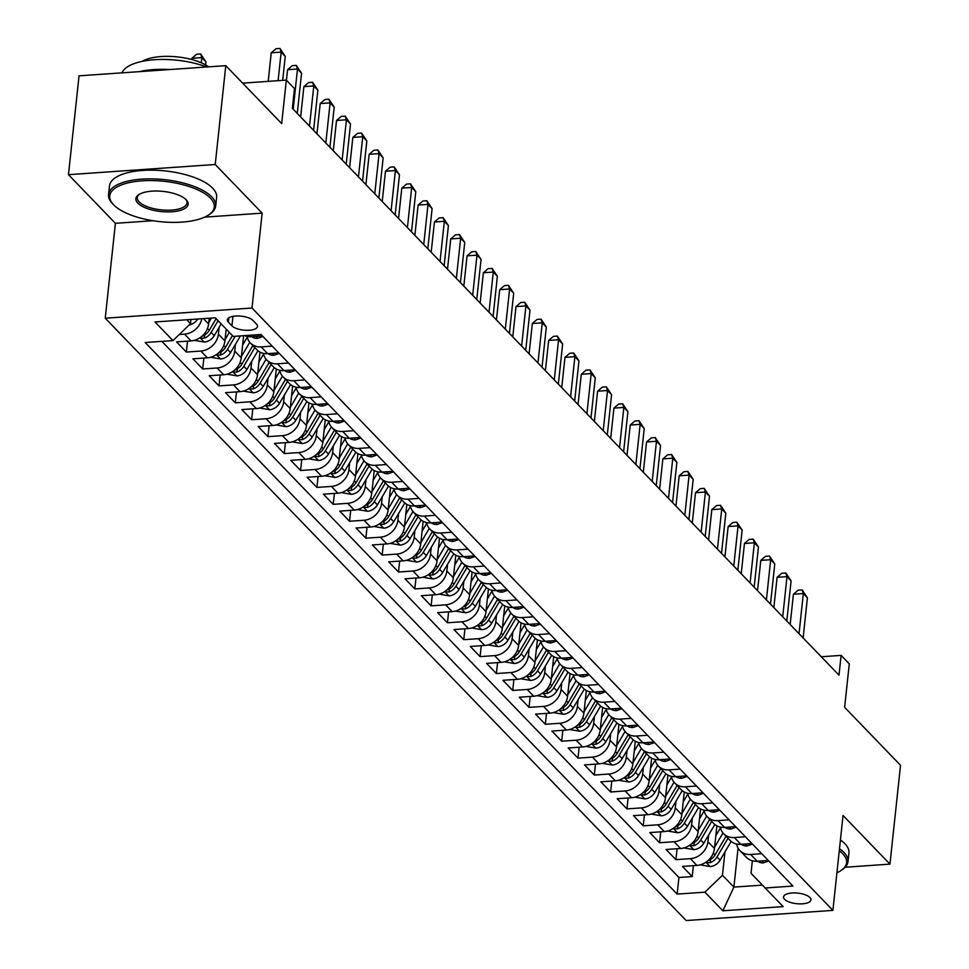 <?xml version="1.0" encoding="UTF-8"?>
<svg xmlns="http://www.w3.org/2000/svg" width="969" height="969" viewBox="0 0 969 969"><rect width="100%" height="100%" fill="white"/><g stroke="black" fill="none" stroke-linecap="round" stroke-linejoin="round"><path stroke-width="1.45" d="M809.939 897.524A13.784 5.317 -173.9 0 0 794.859 892.933A13.784 5.317 -173.9 0 0 783.533 896.943A13.784 5.317 -173.9 0 0 784.551 899.293A13.784 5.317 -173.9 0 0 799.631 903.883A13.784 5.317 -173.9 0 0 810.956 899.874A13.784 5.317 -173.9 0 0 809.939 897.524M105.246 318.207L686.161 920.55L832.904 910.375L252.001 308.033L105.246 318.207L115.396 223.318L152.993 220.714M204.677 217.129L262.139 213.144L215.227 164.5L68.472 174.674L115.396 223.318M68.472 174.674L79.046 75.824L225.789 65.662L281.676 123.608L286.327 80.112L242.65 83.14M845.21 867.231L889.954 864.13L900.528 765.292L844.629 707.334L849.28 663.85L841.128 655.383L821.276 656.764M215.227 164.5L225.789 65.662M209.219 318.22L208.601 323.985A17.236 14.45 136 0 1 191.05 340.906L176.576 341.912L186.363 352.062L187.526 341.149M226.189 329.097L224.917 340.906A17.236 14.45 -44 0 1 207.366 357.827L192.892 358.833L202.678 368.983L203.853 358.07M243.607 335.698L241.245 357.827A17.236 14.45 -44 0 1 223.682 374.749L209.207 375.742L218.994 385.904L220.169 374.991M259.983 352.098L257.56 374.749A17.236 14.45 -44 0 1 239.997 391.67L225.523 392.663L235.322 402.813L236.484 391.912M276.298 369.019L273.876 391.67A17.236 14.45 -44 0 1 256.325 408.579L241.838 409.584L251.637 419.734L252.8 408.833M292.614 385.928L290.191 408.591A17.236 14.45 -44 0 1 272.64 425.5L258.166 426.505L267.953 436.656L269.116 425.742M308.929 402.85L306.507 425.512A17.236 14.45 -44 0 1 288.956 442.421L274.481 443.427L284.268 453.577L285.431 442.663M325.245 419.771L322.822 442.433A17.236 14.45 -44 0 1 305.271 459.342L290.797 460.348L300.584 470.498L301.759 459.585M341.56 436.692L339.15 459.342A17.236 14.45 -44 0 1 321.587 476.263L307.112 477.269L316.899 487.419L318.074 476.506M357.888 453.613L355.466 476.263A17.236 14.45 -44 0 1 337.902 493.185L323.428 494.19L333.227 504.34L334.39 493.427M374.204 470.534L371.781 493.185A17.236 14.45 -44 0 1 354.23 510.106L339.756 511.111L349.543 521.261L350.705 510.348M390.519 487.455L388.097 510.106A17.236 14.45 -44 0 1 370.546 527.027L356.071 528.02L365.858 538.183L367.021 527.269M406.835 504.377L404.412 527.027A17.236 14.45 -44 0 1 386.861 543.936L372.387 544.941L382.174 555.092L383.336 544.19M423.15 521.286L420.728 543.948A17.236 14.45 -44 0 1 403.177 560.857L388.702 561.863L398.489 572.013L399.664 561.099M439.478 538.207L437.055 560.869A17.236 14.45 -44 0 1 419.492 577.778L405.018 578.784L414.817 588.934L415.98 578.021M455.793 555.128L453.371 577.79A17.236 14.45 -44 0 1 435.82 594.7L421.333 595.705L431.132 605.855L432.295 594.942M472.109 572.049L469.686 594.7A17.236 14.45 -44 0 1 452.135 611.621L437.661 612.626L447.448 622.776L448.611 611.863M488.424 588.97L486.002 611.621A17.236 14.45 -44 0 1 468.451 628.542L453.976 629.547L463.763 639.697L464.926 628.784M504.74 605.891L502.317 628.542A17.236 14.45 -44 0 1 484.766 645.463L470.292 646.468L480.079 656.619L481.254 645.705M521.056 622.813L518.645 645.463A17.236 14.45 -44 0 1 501.082 662.384L486.608 663.377L496.394 673.54L497.569 662.626M537.383 639.734L534.961 662.384A17.236 14.45 -44 0 1 517.398 679.293L502.923 680.299L512.722 690.449L513.885 679.548M553.699 656.655L551.276 679.305A17.236 14.45 -44 0 1 533.725 696.214L519.239 697.22L529.038 707.37L530.2 696.469M570.014 673.564L567.592 696.226A17.236 14.45 -44 0 1 550.041 713.136L535.566 714.141L545.353 724.291L546.516 713.378M586.33 690.485L583.907 713.148A17.236 14.45 -44 0 1 566.356 730.057L551.882 731.062L561.669 741.212L562.832 730.299M602.645 707.406L600.223 730.069A17.236 14.45 -44 0 1 582.672 746.978L568.197 747.983L577.984 758.133L579.159 747.22M618.973 724.327L616.55 746.978A17.236 14.45 -44 0 1 598.987 763.899L584.513 764.904L594.312 775.055L595.475 764.141M635.289 741.249L632.866 763.899A17.236 14.45 -44 0 1 615.315 780.82L600.828 781.826L610.627 791.976L611.79 781.062M651.604 758.17L649.182 780.82A17.236 14.45 -44 0 1 631.631 797.741L617.156 798.747L626.943 808.897L628.106 797.984M667.92 775.091L665.497 797.741A17.236 14.45 -44 0 1 647.946 814.663L633.472 815.656L643.259 825.818L644.421 814.905M684.235 792.012L681.813 814.663A17.236 14.45 -44 0 1 664.262 831.572L649.787 832.577L659.574 842.727L660.737 831.826M700.551 808.921L698.14 831.584A17.236 14.45 -44 0 1 680.577 848.493L666.103 849.498L675.89 859.648L677.065 848.735M286.327 80.112L294.479 88.579L292.372 108.346L839.009 675.151L841.128 655.383M228.357 322.132L231.942 325.85A13.36 5.148 -173.9 0 0 246.55 330.308A13.36 5.148 -173.9 0 0 257.524 326.42A13.36 5.148 -173.9 0 0 256.531 324.143L252.945 320.424A13.36 5.148 -173.9 0 0 238.338 315.967A13.36 5.148 -173.9 0 0 227.364 319.855A13.36 5.148 -173.9 0 0 228.357 322.132L228.805 317.844M752.356 860.799L751.023 873.275L765.195 887.992L792.957 886.066L261 334.487L233.238 336.413L215.288 317.796L155.004 321.974L172.954 340.591L145.193 342.517L677.149 894.096L704.911 892.17L722.462 875.261L733.896 887.107L762.433 885.121M765.195 887.992L783.146 906.609L722.862 910.787L704.911 892.17M708.642 834.999L707.927 841.734A17.236 14.45 136 0 1 690.376 858.643L675.89 859.648M716.878 825.842L714.456 848.505L707.927 841.734M692.326 818.078L691.612 824.813A17.236 14.45 136 0 1 674.049 841.734L659.574 842.727M676.011 801.157L675.284 807.892A17.236 14.45 136 0 1 657.733 824.813L643.259 825.818M659.695 784.236L658.968 790.97A17.236 14.45 136 0 1 641.417 807.892L626.943 808.897M643.38 767.315L642.653 774.049A17.236 14.45 136 0 1 625.102 790.97L610.627 791.976M627.052 750.394L626.337 757.14A17.236 14.45 136 0 1 608.786 774.049L594.312 775.055M610.736 733.472L610.022 740.219A17.236 14.45 136 0 1 592.459 757.128L577.984 758.133M594.421 716.563L593.706 723.298A17.236 14.45 136 0 1 576.143 740.207L561.669 741.212M578.105 699.642L577.379 706.377A17.236 14.45 136 0 1 559.828 723.286L545.353 724.291M561.79 682.721L561.063 689.456A17.236 14.45 136 0 1 543.512 706.377L529.038 707.37M545.462 665.8L544.748 672.534A17.236 14.45 136 0 1 527.197 689.456L512.722 690.449M529.147 648.879L528.432 655.613A17.236 14.45 136 0 1 510.881 672.534L496.394 673.54M512.831 631.958L512.116 638.692A17.236 14.45 136 0 1 494.553 655.613L480.079 656.619M496.516 615.036L495.801 621.783A17.236 14.45 136 0 1 478.238 638.692L463.763 639.697M480.2 598.115L479.473 604.862A17.236 14.45 136 0 1 461.922 621.771L447.448 622.776M463.885 581.206L463.158 587.941A17.236 14.45 136 0 1 445.607 604.85L431.132 605.855M447.557 564.285L446.842 571.02A17.236 14.45 136 0 1 429.291 587.929L414.817 588.934M431.241 547.364L430.527 554.098A17.236 14.45 136 0 1 412.976 571.007L398.489 572.013M414.926 530.443L414.211 537.177A17.236 14.45 136 0 1 396.648 554.098L382.174 555.092M398.61 513.522L397.884 520.256A17.236 14.45 136 0 1 380.332 537.177L365.858 538.183M382.295 496.6L381.568 503.335A17.236 14.45 136 0 1 364.017 520.256L349.543 521.261M365.979 479.679L365.252 486.414A17.236 14.45 136 0 1 347.701 503.335L333.227 504.34M349.652 462.758L348.937 469.505A17.236 14.45 136 0 1 331.386 486.414L316.899 487.419M333.336 445.837L332.621 452.584A17.236 14.45 136 0 1 315.058 469.493L300.584 470.498M317.02 428.928L316.306 435.662A17.236 14.45 136 0 1 298.743 452.571L284.268 453.577M300.705 412.007L299.978 418.741A17.236 14.45 136 0 1 282.427 435.65L267.953 436.656M284.389 395.086L283.663 401.82A17.236 14.45 136 0 1 266.112 418.741L251.637 419.734M268.062 378.164L267.347 384.899A17.236 14.45 136 0 1 249.796 401.82L235.322 402.813M251.746 361.243L251.032 367.978A17.236 14.45 136 0 1 233.481 384.899L218.994 385.904M235.431 344.322L234.716 351.057A17.236 14.45 136 0 1 217.153 367.978L202.678 368.983M219.115 327.401L218.388 334.148A17.236 14.45 136 0 1 200.837 351.057L186.363 352.062M201.843 318.728A17.236 14.45 136 0 1 184.522 334.135L179.277 334.499M161.871 341.354L678.93 877.49L692.217 876.57L693.38 865.656M714.456 848.505A17.236 14.45 -44 0 1 696.893 865.414L682.418 866.419L692.217 876.57M262.417 335.952L251.334 336.727A17.236 14.45 136 0 1 244.588 335.625M272.216 346.115L261.121 346.878A17.236 14.45 136 0 1 250.402 343.026A17.236 14.45 136 0 1 247.095 336.437M250.402 343.026L256.93 349.797A17.236 14.45 -44 0 0 267.65 353.649L278.733 352.873M288.532 363.024L277.437 363.799A17.236 14.45 136 0 1 266.729 359.947A17.236 14.45 136 0 1 263.411 353.346M266.729 359.947L273.246 366.718A17.236 14.45 -44 0 0 283.965 370.57L295.06 369.795M304.847 379.945L293.764 380.72A17.236 14.45 136 0 1 283.045 376.868A17.236 14.45 136 0 1 279.726 370.267M283.045 376.868L289.574 383.639A17.236 14.45 -44 0 0 300.281 387.491L311.376 386.716M321.163 396.866L310.08 397.641A17.236 14.45 136 0 1 299.36 393.789A17.236 14.45 136 0 1 296.042 387.188M299.36 393.789L305.889 400.56A17.236 14.45 -44 0 0 316.609 404.4L327.692 403.637M337.478 413.787L326.396 414.562A17.236 14.45 136 0 1 315.676 410.711A17.236 14.45 136 0 1 312.357 404.109M315.676 410.711L322.205 417.482A17.236 14.45 -44 0 0 332.924 421.321L344.007 420.558M353.794 430.708L342.711 431.471A17.236 14.45 136 0 1 331.992 427.632A17.236 14.45 136 0 1 328.673 421.031M331.992 427.632L338.52 434.391A17.236 14.45 -44 0 0 349.24 438.242L360.323 437.479M370.122 447.63L359.027 448.393A17.236 14.45 136 0 1 348.307 444.553A17.236 14.45 136 0 1 345 437.952M348.307 444.553L354.836 451.312A17.236 14.45 -44 0 0 365.555 455.164L376.65 454.4M386.437 464.551L375.342 465.314A17.236 14.45 136 0 1 364.635 461.462A17.236 14.45 136 0 1 361.316 454.873M364.635 461.462L371.163 468.233A17.236 14.45 -44 0 0 381.871 472.085L392.966 471.322M402.753 481.472L391.67 482.235A17.236 14.45 136 0 1 380.95 478.383A17.236 14.45 136 0 1 377.631 471.794M380.95 478.383L387.479 485.154A17.236 14.45 -44 0 0 398.198 489.006L409.281 488.231M419.068 498.393L407.985 499.156A17.236 14.45 136 0 1 397.266 495.304A17.236 14.45 136 0 1 393.947 488.703M397.266 495.304L403.794 502.075A17.236 14.45 -44 0 0 414.514 505.927L425.597 505.152M435.384 515.302L424.301 516.077A17.236 14.45 136 0 1 413.581 512.226A17.236 14.45 136 0 1 410.262 505.624M413.581 512.226L420.11 518.996A17.236 14.45 -44 0 0 430.83 522.848L441.912 522.073M451.711 532.223L440.616 532.998A17.236 14.45 136 0 1 429.897 529.147A17.236 14.45 136 0 1 426.59 522.545M429.897 529.147L436.425 535.918A17.236 14.45 -44 0 0 447.145 539.757L458.228 538.994M468.027 549.144L456.932 549.92A17.236 14.45 136 0 1 446.224 546.068A17.236 14.45 136 0 1 442.906 539.467M446.224 546.068L452.741 552.839A17.236 14.45 -44 0 0 463.461 556.678L474.556 555.915M484.343 566.066L473.26 566.829A17.236 14.45 136 0 1 462.54 562.989A17.236 14.45 136 0 1 459.221 556.388M462.54 562.989L469.069 569.748A17.236 14.45 -44 0 0 479.776 573.6L490.871 572.836M500.658 582.987L489.575 583.75A17.236 14.45 136 0 1 478.856 579.91A17.236 14.45 136 0 1 475.537 573.309M478.856 579.91L485.384 586.669A17.236 14.45 -44 0 0 496.104 590.521L507.187 589.758M516.974 599.908L505.891 600.671A17.236 14.45 136 0 1 495.171 596.819A17.236 14.45 136 0 1 491.852 590.23M495.171 596.819L501.7 603.59A17.236 14.45 -44 0 0 512.419 607.442L523.502 606.679M533.289 616.829L522.206 617.592A17.236 14.45 136 0 1 511.487 613.74A17.236 14.45 136 0 1 508.168 607.151M511.487 613.74L518.015 620.511A17.236 14.45 -44 0 0 528.735 624.363L539.818 623.588M549.617 633.75L538.522 634.513A17.236 14.45 136 0 1 527.802 630.662A17.236 14.45 136 0 1 524.495 624.06M527.802 630.662L534.331 637.432A17.236 14.45 -44 0 0 545.05 641.284L556.133 640.509M565.932 650.659L554.837 651.434A17.236 14.45 136 0 1 544.13 647.583A17.236 14.45 136 0 1 540.811 640.981M544.13 647.583L550.646 654.354A17.236 14.45 -44 0 0 561.366 658.205L572.461 657.43M582.248 667.58L571.165 668.356A17.236 14.45 136 0 1 560.445 664.504A17.236 14.45 136 0 1 557.127 657.903M560.445 664.504L566.974 671.275A17.236 14.45 -44 0 0 577.681 675.127L588.777 674.351M598.563 684.502L587.48 685.277A17.236 14.45 136 0 1 576.761 681.425A17.236 14.45 136 0 1 573.442 674.824M576.761 681.425L583.29 688.196A17.236 14.45 -44 0 0 594.009 692.036L605.092 691.272M614.879 701.423L603.796 702.198A17.236 14.45 136 0 1 593.076 698.346A17.236 14.45 136 0 1 589.758 691.745M593.076 698.346L599.605 705.117A17.236 14.45 -44 0 0 610.325 708.957L621.408 708.194M631.207 718.344L620.112 719.107A17.236 14.45 136 0 1 609.392 715.267A17.236 14.45 136 0 1 606.073 708.666M609.392 715.267L615.921 722.026A17.236 14.45 -44 0 0 626.64 725.878L637.723 725.115M647.522 735.265L636.427 736.028A17.236 14.45 136 0 1 625.708 732.189A17.236 14.45 136 0 1 622.401 725.587M625.708 732.189L632.236 738.947A17.236 14.45 -44 0 0 642.956 742.799L654.051 742.036M663.838 752.186L652.743 752.949A17.236 14.45 136 0 1 642.035 749.098A17.236 14.45 136 0 1 638.716 742.508M642.035 749.098L648.564 755.868A17.236 14.45 -44 0 0 659.271 759.72L670.366 758.945M680.153 769.107L669.07 769.87A17.236 14.45 136 0 1 658.351 766.019A17.236 14.45 136 0 1 655.032 759.43M658.351 766.019L664.879 772.79A17.236 14.45 -44 0 0 675.599 776.641L686.682 775.866M696.469 786.016L685.386 786.792A17.236 14.45 136 0 1 674.666 782.94A17.236 14.45 136 0 1 671.347 776.339M674.666 782.94L681.195 789.711A17.236 14.45 -44 0 0 691.914 793.563L702.997 792.787M712.784 802.938L701.701 803.713A17.236 14.45 136 0 1 690.982 799.861A17.236 14.45 136 0 1 687.663 793.26M690.982 799.861L697.51 806.632A17.236 14.45 -44 0 0 708.23 810.484L719.313 809.709M729.112 819.859L718.017 820.634A17.236 14.45 136 0 1 707.297 816.782A17.236 14.45 136 0 1 703.991 810.181M707.297 816.782L713.826 823.553A17.236 14.45 -44 0 0 724.546 827.393L735.628 826.63M745.427 836.78L734.332 837.555A17.236 14.45 136 0 1 723.625 833.703A17.236 14.45 136 0 1 720.306 827.102M723.625 833.703L730.141 840.474A17.236 14.45 -44 0 0 740.861 844.314L751.956 843.551M761.743 853.701L750.66 854.464A17.236 14.45 136 0 1 739.941 850.625A17.236 14.45 136 0 1 736.622 844.023M739.941 850.625L746.469 857.383A17.236 14.45 -44 0 0 757.177 861.235L768.272 860.472M186.751 319.782L190.505 323.67L172.954 340.591M190.954 319.491L190.505 323.67M262.139 213.144L252.001 308.033M889.954 864.13L843.042 815.486L832.904 910.375M738.063 848.081L733.896 887.107L722.862 910.787M724.957 851.921L722.462 875.261M678.93 877.49L677.149 894.096M278.115 80.681L281.167 52.12L285.249 56.347L282.682 80.366M268.195 81.372L271.247 52.798L281.167 52.12L279.968 48.45L285.249 56.347M271.247 52.798L275.995 48.729L279.968 48.45M189.137 324.99A11.422 9.569 -44 0 0 197.749 319.019M205.598 64.899L205.925 61.846L201.843 57.607L191.923 58.297L191.789 59.545M191.923 58.297L196.671 54.228L200.644 53.949L201.843 57.607L201.286 62.791M200.644 53.949L205.925 61.846M210.394 198.112A52.58 20.264 -173.9 0 0 142.116 180.828A52.58 20.264 -173.9 0 0 113.615 204.81A52.58 20.264 -173.9 0 0 113.615 204.822A52.58 20.264 -173.9 0 0 159.861 221.622A52.58 20.264 -173.9 0 0 208.601 214.961A52.58 20.264 -173.9 0 0 210.394 198.112M112.561 203.72A53.864 20.761 6.1 0 1 112.549 203.708A53.864 20.761 6.1 0 1 108.576 194.551A53.864 20.761 6.1 0 1 152.823 178.89A53.864 20.761 6.1 0 1 211.714 196.84A53.864 20.761 6.1 0 1 215.699 206.009A53.864 20.761 6.1 0 1 209.873 214.113L208.601 214.961M186.205 199.796L186.205 199.796A26.284 10.138 6.1 0 1 171.949 211.787A26.284 10.138 6.1 0 1 137.816 203.139A26.284 10.138 6.1 0 1 138.712 194.721A26.284 10.138 6.1 0 1 163.083 191.39A26.284 10.138 6.1 0 1 186.205 199.796M139.391 194.297A25 9.629 -173.9 0 0 137.283 197.628A25 9.629 -173.9 0 0 139.124 201.879A25 9.629 -173.9 0 0 166.45 210.212A25 9.629 -173.9 0 0 186.981 202.933A25 9.629 -173.9 0 0 185.636 199.239M121.924 72.857A53.864 20.761 6.1 0 1 206.724 66.982M139.379 71.645A53.864 20.761 6.1 0 1 169.418 69.562M142.213 61.362A38.784 14.947 6.1 0 1 208.662 66.837M108.576 194.551L109.497 185.854A53.864 20.761 6.1 0 1 153.756 170.193A53.864 20.761 6.1 0 1 212.635 188.143A53.864 20.761 6.1 0 1 216.62 197.301L215.699 206.009M836.925 872.803A52.58 20.264 -173.9 0 0 840.91 870.598A52.58 20.264 -173.9 0 0 842.703 853.75A52.58 20.264 -173.9 0 0 839.275 850.77M839.493 848.699A53.864 20.761 6.1 0 1 844.023 852.478A53.864 20.761 6.1 0 1 848.008 861.647A53.864 20.761 6.1 0 1 842.182 869.75L840.91 870.598M840.426 840.002A53.864 20.761 6.1 0 1 844.944 843.781A53.864 20.761 6.1 0 1 848.941 852.95L848.008 861.647M262.914 336.473L257.584 338.375A11.422 9.569 136 0 1 251.698 336.703M293.195 109.194L297.483 69.029L301.565 73.269L297.265 113.421M286.449 80.245L287.563 69.72L297.483 69.029L296.284 65.371L301.565 73.269M287.563 69.72L292.311 65.65L296.284 65.371M279.242 353.394L273.9 355.284A11.422 9.569 136 0 1 268.013 353.624M309.511 126.115L313.799 85.95L317.88 90.19L313.593 130.343M300.644 116.934L303.891 86.641L313.799 85.95L312.599 82.292L317.88 90.19M303.891 86.641L308.627 82.559L312.599 82.292M295.557 370.315L290.215 372.205A11.422 9.569 136 0 1 284.341 370.546M325.826 143.037L330.114 102.871L334.196 107.099L329.908 147.264M316.96 133.843L320.206 103.562L330.114 102.871L328.915 99.213L334.196 107.099M320.206 103.562L324.954 99.48L328.915 99.213M311.873 387.237L306.531 389.126A11.422 9.569 136 0 1 300.656 387.455M342.142 159.958L346.43 119.793L350.512 124.02L346.224 164.185M333.288 150.764L336.522 120.483L346.43 119.793L345.23 116.135L350.512 124.02M336.522 120.483L341.27 116.401L345.23 116.135M194.333 340.349L204.435 342.057A11.422 9.569 -44 0 0 214.246 335.649L221.174 323.9M208.747 322.689L211.472 318.062M200.801 337.164L201.6 338.157L204.362 338.145A11.422 9.569 -44 0 0 211.145 332.428L218.073 320.691M216.123 318.656L209.183 330.405A11.422 9.569 136 0 1 202.412 336.11L201.794 336.376M210.648 357.27L220.75 358.978A11.422 9.569 -44 0 0 230.561 352.571L240.397 335.916M225.062 339.61L229.338 332.367M217.117 354.085L217.928 355.078L220.678 355.066A11.422 9.569 -44 0 0 227.461 349.349L235.188 336.279M232.439 335.577L225.511 347.326A11.422 9.569 136 0 1 218.728 353.031L218.11 353.297M226.964 374.191L237.078 375.887A11.422 9.569 -44 0 0 246.877 369.492L257.948 350.742M241.378 356.531L249.772 342.311M242.601 345.085L247.252 337.212M233.444 370.994L234.244 371.987L237.005 371.987A11.422 9.569 -44 0 0 243.788 366.27L254.811 347.592M252.848 345.57L241.826 364.235A11.422 9.569 136 0 1 235.043 369.952L234.425 370.219M243.28 391.101L253.393 392.808A11.422 9.569 -44 0 0 263.205 386.401L274.275 367.663M257.693 373.453L266.087 359.233M258.917 362.006L263.568 354.133M249.76 387.915L250.559 388.908L253.321 388.908A11.422 9.569 -44 0 0 260.104 383.191L271.126 364.514M269.164 362.479L258.142 381.156A11.422 9.569 136 0 1 251.359 386.873L250.741 387.14M328.188 404.158L322.859 406.047A11.422 9.569 136 0 1 316.972 404.376M358.457 176.879L362.757 136.714L366.827 140.941L362.539 181.106M349.603 167.685L352.837 137.404L362.757 136.714L361.546 133.044L366.827 140.941M352.837 137.404L357.585 133.322L361.546 133.044M259.595 408.022L269.709 409.73A11.422 9.569 -44 0 0 279.52 403.322L290.591 384.584M274.009 390.374L282.403 376.154M275.232 378.927L279.884 371.042M266.075 404.836L266.875 405.829L269.636 405.829A11.422 9.569 -44 0 0 276.419 400.112L287.442 381.435M285.492 379.4L274.457 398.077A11.422 9.569 136 0 1 267.674 403.794L267.056 404.049M344.504 421.067L339.174 422.968A11.422 9.569 136 0 1 333.288 421.297M374.773 193.8L379.073 153.635L383.155 157.862L378.855 198.027M365.919 184.607L369.153 154.325L379.073 153.635L377.874 149.965L383.155 157.862M369.153 154.325L373.901 150.243L377.874 149.965M275.911 424.943L286.025 426.651A11.422 9.569 -44 0 0 295.836 420.243L306.907 401.493M290.337 407.295L298.731 393.075M291.548 395.849L296.211 387.963M282.391 421.757L283.19 422.75L285.952 422.75A11.422 9.569 -44 0 0 292.735 417.033L303.757 398.356M301.807 396.321L290.773 414.998A11.422 9.569 136 0 1 283.99 420.716L283.372 420.97M360.819 437.988L355.49 439.89A11.422 9.569 136 0 1 349.603 438.218M391.101 210.709L395.388 170.556L399.47 174.783L395.17 214.948M382.234 201.528L385.468 171.234L395.388 170.556L394.189 166.886L399.47 174.783M385.468 171.234L390.216 167.165L394.189 166.886M292.238 441.864L302.34 443.572A11.422 9.569 -44 0 0 312.151 437.164L323.222 418.414M306.652 424.216L315.046 409.996M307.876 412.77L312.527 404.885M298.706 438.678L299.518 439.672L302.267 439.66A11.422 9.569 -44 0 0 309.05 433.955L320.085 415.277M318.123 413.242L307.1 431.92A11.422 9.569 136 0 1 300.317 437.637L299.7 437.891M377.147 454.909L371.805 456.811A11.422 9.569 136 0 1 365.931 455.139M407.416 227.63L411.704 187.477L415.786 191.705L411.498 231.87M398.55 218.449L401.796 188.156L411.704 187.477L410.505 183.807L415.786 191.705M401.796 188.156L406.544 184.086L410.505 183.807M308.554 458.785L318.668 460.493A11.422 9.569 -44 0 0 328.467 454.086L339.538 435.335M322.968 441.125L331.362 426.917M324.191 429.691L328.842 421.806M315.022 455.6L315.833 456.593L318.583 456.581A11.422 9.569 -44 0 0 325.366 450.876L336.4 432.198M334.438 430.163L323.416 448.841A11.422 9.569 136 0 1 316.633 454.558L316.015 454.812M393.462 471.83L388.121 473.732A11.422 9.569 136 0 1 382.246 472.06M423.732 244.551L428.019 204.386L432.101 208.626L427.813 248.779M414.877 235.37L418.111 205.077L428.019 204.386L426.82 200.728L432.101 208.626M418.111 205.077L422.859 201.007L426.82 200.728M324.869 475.706L334.983 477.414A11.422 9.569 -44 0 0 344.794 471.007L355.853 452.257M339.283 458.046L347.677 443.838M340.507 446.612L345.158 438.727M331.35 472.521L332.149 473.514L334.911 473.502A11.422 9.569 -44 0 0 341.694 467.785L352.716 449.119M350.754 447.084L339.731 465.762A11.422 9.569 136 0 1 332.948 471.479L332.331 471.733M409.778 488.751L404.448 490.653A11.422 9.569 136 0 1 398.562 488.982M440.047 261.473L444.347 221.307L448.417 225.547L444.129 265.7M431.193 252.291L434.427 221.998L444.347 221.307L443.136 217.65L448.417 225.547M434.427 221.998L439.175 217.928L443.136 217.65M341.185 492.627L351.299 494.335A11.422 9.569 -44 0 0 361.11 487.928L372.181 469.178M355.599 474.967L363.993 460.759M356.822 463.521L361.473 455.648M347.665 489.442L348.465 490.435L351.226 490.423A11.422 9.569 -44 0 0 358.009 484.706L369.032 466.028M367.081 464.006L356.047 482.683A11.422 9.569 136 0 1 349.264 488.388L348.646 488.655M426.094 505.673L420.764 507.562A11.422 9.569 136 0 1 414.877 505.903M456.363 278.394L460.663 238.229L464.745 242.456L460.445 282.621M447.508 269.2L450.742 238.919L460.663 238.229L459.463 234.571L464.745 242.456M450.742 238.919L455.491 234.837L459.463 234.571M357.5 509.549L367.614 511.257A11.422 9.569 -44 0 0 377.425 504.849L388.496 486.099M371.914 491.889L380.308 477.669M373.138 480.442L377.789 472.569M363.981 506.351L364.78 507.344L367.542 507.344A11.422 9.569 -44 0 0 374.325 501.627L385.347 482.95M383.397 480.927L372.362 499.604A11.422 9.569 136 0 1 365.579 505.309L364.962 505.576M442.409 522.594L437.08 524.483A11.422 9.569 136 0 1 431.193 522.812M472.69 295.315L476.978 255.15L481.06 259.377L476.76 299.542M463.824 286.121L467.058 255.84L476.978 255.15L475.779 251.492L481.06 259.377M467.058 255.84L471.806 251.758L475.779 251.492M373.816 526.458L383.93 528.166A11.422 9.569 -44 0 0 393.741 521.758L404.812 503.02M388.242 508.81L396.636 494.59M389.465 497.363L394.117 489.49M380.296 523.272L381.096 524.265L383.857 524.265A11.422 9.569 -44 0 0 390.64 518.548L401.675 499.871M399.712 497.848L388.678 516.513A11.422 9.569 136 0 1 381.907 522.23L381.277 522.497M458.737 539.515L453.395 541.405A11.422 9.569 136 0 1 447.508 539.733M489.006 312.236L493.294 272.071L497.376 276.298L493.088 316.463M480.139 303.043L483.374 272.761L493.294 272.071L492.095 268.401L497.376 276.298M483.374 272.761L488.122 268.679L492.095 268.401M390.144 543.379L400.245 545.087A11.422 9.569 -44 0 0 410.057 538.679L421.127 519.941M404.558 525.731L412.951 511.511M405.781 514.285L410.432 506.399M396.612 540.193L397.423 541.187L400.173 541.187A11.422 9.569 -44 0 0 406.956 535.469L417.99 516.792M416.028 514.757L405.006 533.434A11.422 9.569 136 0 1 398.223 539.152L397.605 539.406M475.052 556.436L469.711 558.326A11.422 9.569 136 0 1 463.836 556.654M505.321 329.157L509.609 288.992L513.691 293.219L509.403 333.384M496.455 319.964L499.701 289.683L509.609 288.992L508.41 285.322L513.691 293.219M499.701 289.683L504.449 285.601L508.41 285.322M406.459 560.3L416.573 562.008A11.422 9.569 -44 0 0 426.372 555.6L437.443 536.85M420.873 542.652L429.267 528.432M422.096 531.206L426.748 523.321M412.927 557.114L413.739 558.108L416.5 558.108A11.422 9.569 -44 0 0 423.271 552.391L434.306 533.713M432.344 531.678L421.321 550.356A11.422 9.569 136 0 1 414.538 556.073L413.92 556.327M491.368 573.345L486.026 575.247A11.422 9.569 136 0 1 480.152 573.575M521.637 346.066L525.925 305.913L530.007 310.141L525.719 350.306M512.783 336.885L516.017 306.604L525.925 305.913L524.726 302.243L530.007 310.141M516.017 306.604L520.765 302.522L524.726 302.243M422.775 577.221L432.889 578.929A11.422 9.569 -44 0 0 442.7 572.522L453.771 553.771M437.189 559.573L445.583 545.353M438.412 548.127L443.063 540.242M429.255 574.036L430.054 575.029L432.816 575.017A11.422 9.569 -44 0 0 439.599 569.312L450.621 550.634M448.659 548.599L437.637 567.277A11.422 9.569 136 0 1 430.854 572.994L430.236 573.248M507.683 590.266L502.354 592.168A11.422 9.569 136 0 1 496.467 590.496M537.952 362.987L542.252 322.834L546.322 327.062L542.034 367.227M529.098 353.806L532.332 323.513L542.252 322.834L541.041 319.164L546.322 327.062M532.332 323.513L537.08 319.443L541.041 319.164M439.09 594.142L449.204 595.85A11.422 9.569 -44 0 0 459.015 589.443L470.086 570.693M453.504 576.494L461.898 562.274M454.727 565.048L459.379 557.163M445.57 590.957L446.37 591.95L449.132 591.938A11.422 9.569 -44 0 0 455.914 586.233L466.937 567.555M464.987 565.521L453.952 584.198A11.422 9.569 136 0 1 447.169 589.915L446.552 590.169M523.999 607.188L518.669 609.089A11.422 9.569 136 0 1 512.783 607.418M554.268 379.909L558.568 339.756L562.65 343.983L558.35 384.136M545.414 370.727L548.648 340.434L558.568 339.756L557.369 336.086L562.65 343.983M548.648 340.434L553.396 336.364L557.369 336.086M455.406 611.064L465.52 612.771A11.422 9.569 -44 0 0 475.331 606.364L486.402 587.614M469.82 593.403L478.214 579.196M471.043 581.969L475.706 574.084M461.886 607.878L462.685 608.871L465.447 608.859A11.422 9.569 -44 0 0 472.23 603.142L483.252 584.477M481.302 582.442L470.268 601.119A11.422 9.569 136 0 1 463.485 606.836L462.867 607.091M540.314 624.109L534.985 626.01A11.422 9.569 136 0 1 529.098 624.339M570.596 396.83L574.883 356.665L578.965 360.904L574.665 401.057M561.729 387.648L564.963 357.355L574.883 356.665L573.684 353.007L578.965 360.904M564.963 357.355L569.711 353.285L573.684 353.007M471.733 627.985L481.835 629.693A11.422 9.569 -44 0 0 491.646 623.285L502.717 604.535M486.147 610.325L494.541 596.117M487.371 598.878L492.022 591.005M478.202 624.799L479.001 625.792L481.763 625.78A11.422 9.569 -44 0 0 488.546 620.063L499.58 601.386M497.618 599.363L486.595 618.04A11.422 9.569 136 0 1 479.812 623.745L479.195 624.012M556.642 641.03L551.3 642.919A11.422 9.569 136 0 1 545.414 641.26M586.911 413.751L591.199 373.586L595.281 377.825L590.993 417.978M578.045 404.57L581.291 374.276L591.199 373.586L590 369.928L595.281 377.825M581.291 374.276L586.039 370.194L590 369.928M488.049 644.906L498.163 646.614A11.422 9.569 -44 0 0 507.962 640.206L519.033 621.456M502.463 627.246L510.857 613.038M503.686 615.799L508.337 607.926M494.517 641.72L495.329 642.713L498.078 642.701A11.422 9.569 -44 0 0 504.861 636.984L515.896 618.307M513.933 616.284L502.911 634.961A11.422 9.569 136 0 1 496.128 640.666L495.51 640.933M572.958 657.951L567.616 659.841A11.422 9.569 136 0 1 561.741 658.181M603.227 430.672L607.515 390.507L611.596 394.734L607.309 434.899M594.372 421.479L597.607 391.197L607.515 390.507L606.315 386.849L611.596 394.734M597.607 391.197L602.355 387.115L606.315 386.849M504.364 661.815L514.478 663.523A11.422 9.569 -44 0 0 524.29 657.127L535.348 638.377M518.778 644.167L527.172 629.947M520.002 632.721L524.653 624.848M510.845 658.629L511.644 659.623L514.406 659.623A11.422 9.569 -44 0 0 521.189 653.905L532.211 635.228M530.249 633.205L519.227 651.871A11.422 9.569 136 0 1 512.444 657.588L511.826 657.854M589.273 674.872L583.944 676.762A11.422 9.569 136 0 1 578.057 675.09M619.542 447.593L623.842 407.428L627.912 411.655L623.624 451.82M610.688 438.4L613.922 408.119L623.842 407.428L622.631 403.77L627.912 411.655M613.922 408.119L618.67 404.037L622.631 403.77M520.68 678.736L530.794 680.444A11.422 9.569 -44 0 0 540.605 674.036L551.676 655.298M535.094 661.088L543.488 646.868M536.317 649.642L540.968 641.769M527.16 675.55L527.96 676.544L530.721 676.544A11.422 9.569 -44 0 0 537.504 670.827L548.527 652.149M546.577 650.114L535.542 668.792A11.422 9.569 136 0 1 528.759 674.509L528.141 674.775M605.589 691.793L600.259 693.683A11.422 9.569 136 0 1 594.372 692.011M635.858 464.514L640.158 424.349L644.228 428.577L639.94 468.742M627.004 455.321L630.238 425.04L640.158 424.349L638.946 420.679L644.228 428.577M630.238 425.04L634.986 420.958L638.946 420.679M536.996 695.657L547.11 697.365A11.422 9.569 -44 0 0 556.921 690.958L567.991 672.22M551.409 678.009L559.803 663.789M552.633 666.563L557.284 658.678M543.476 692.472L544.275 693.465L547.037 693.465A11.422 9.569 -44 0 0 553.82 687.748L564.842 669.07M562.892 667.035L551.858 685.713A11.422 9.569 136 0 1 545.075 691.43L544.457 691.684M621.904 708.702L616.575 710.604A11.422 9.569 136 0 1 610.688 708.933M652.185 481.436L656.473 441.27L660.555 445.498L656.255 485.663M643.319 472.242L646.553 441.961L656.473 441.27L655.274 437.6L660.555 445.498M646.553 441.961L651.301 437.879L655.274 437.6M553.311 712.578L563.425 714.286A11.422 9.569 -44 0 0 573.236 707.879L584.307 689.129M567.737 694.93L576.131 680.71M568.96 683.484L573.612 675.599M559.791 709.393L560.591 710.386L563.352 710.374A11.422 9.569 -44 0 0 570.135 704.669L581.17 685.991M579.208 683.957L568.173 702.634A11.422 9.569 136 0 1 561.39 708.351L560.772 708.605M638.22 725.624L632.89 727.525A11.422 9.569 136 0 1 627.004 725.854M668.501 498.345L672.789 458.192L676.871 462.419L672.571 502.584M659.635 489.163L662.869 458.87L672.789 458.192L671.59 454.522L676.871 462.419M662.869 458.87L667.617 454.8L671.59 454.522M569.639 729.5L579.741 731.207A11.422 9.569 -44 0 0 589.552 724.8L600.623 706.05M584.053 711.852L592.447 697.632M585.276 700.405L589.927 692.52M576.107 726.314L576.918 727.307L579.668 727.295A11.422 9.569 -44 0 0 586.451 721.59L597.485 702.913M595.523 700.878L584.501 719.555A11.422 9.569 136 0 1 577.718 725.272L577.1 725.527M654.547 742.545L649.206 744.446A11.422 9.569 136 0 1 643.331 742.775M684.817 515.266L689.104 475.113L693.186 479.34L688.898 519.505M675.95 506.084L679.196 475.791L689.104 475.113L687.905 471.443L693.186 479.34M679.196 475.791L683.944 471.721L687.905 471.443M670.863 759.466L665.521 761.368A11.422 9.569 136 0 1 659.647 759.696M701.132 532.187L705.42 492.022L709.502 496.261L705.214 536.414M692.278 523.006L695.512 492.712L705.42 492.022L704.221 488.364L709.502 496.261M695.512 492.712L700.26 488.642L704.221 488.364M687.178 776.387L681.849 778.289A11.422 9.569 136 0 1 675.962 776.617M717.448 549.108L721.748 508.943L725.817 513.182L721.53 553.335M708.593 539.927L711.827 509.633L721.748 508.943L720.536 505.285L725.817 513.182M711.827 509.633L716.576 505.552L720.536 505.285M585.954 746.421L596.068 748.129A11.422 9.569 -44 0 0 605.867 741.721L616.938 722.971M600.368 728.761L608.762 714.553M601.592 717.326L606.243 709.441M592.422 743.235L593.234 744.228L595.996 744.216A11.422 9.569 -44 0 0 602.766 738.511L613.801 719.834M611.839 717.799L600.816 736.476A11.422 9.569 136 0 1 594.033 742.193L593.416 742.448M602.27 763.342L612.384 765.05A11.422 9.569 -44 0 0 622.195 758.642L633.254 739.892M616.684 745.682L625.078 731.474M617.907 734.236L622.558 726.362M608.75 760.156L609.549 761.149L612.311 761.137A11.422 9.569 -44 0 0 619.094 755.42L630.116 736.743M628.154 734.72L617.132 753.397A11.422 9.569 136 0 1 610.349 759.115L609.731 759.369M618.585 780.263L628.699 781.971A11.422 9.569 -44 0 0 638.51 775.563L649.581 756.813M632.999 762.603L641.393 748.395M634.223 751.157L638.874 743.284M625.066 777.077L625.865 778.071L628.627 778.059A11.422 9.569 -44 0 0 635.41 772.341L646.432 753.664M644.482 751.641L633.447 770.319A11.422 9.569 136 0 1 626.664 776.024L626.047 776.29M703.494 793.308L698.164 795.198A11.422 9.569 136 0 1 692.278 793.538M733.763 566.029L738.063 525.864L742.145 530.091L737.845 570.256M724.909 556.836L728.143 526.555L738.063 525.864L736.864 522.206L742.145 530.091M728.143 526.555L732.891 522.473L736.864 522.206M634.901 797.184L645.015 798.892A11.422 9.569 -44 0 0 654.826 792.485L665.897 773.734M649.315 779.524L657.709 765.304M650.538 768.078L655.201 760.205M641.381 793.986L642.181 794.98L644.942 794.98A11.422 9.569 -44 0 0 651.725 789.263L662.748 770.585M660.797 768.562L649.763 787.24A11.422 9.569 136 0 1 642.98 792.945L642.362 793.211M719.81 810.229L714.48 812.119A11.422 9.569 136 0 1 708.593 810.447M750.091 582.95L754.379 542.785L758.461 547.013L754.161 587.178M741.224 573.757L744.458 543.476L754.379 542.785L753.179 539.127L758.461 547.013M744.458 543.476L749.207 539.394L753.179 539.127M651.229 814.093L661.33 815.801A11.422 9.569 -44 0 0 671.142 809.394L682.212 790.656M665.642 796.445L674.036 782.225M666.866 784.999L671.517 777.126M657.697 810.908L658.496 811.901L661.258 811.901A11.422 9.569 -44 0 0 668.041 806.184L679.075 787.506M677.113 785.484L666.078 804.149A11.422 9.569 136 0 1 659.308 809.866L658.678 810.132M736.137 827.151L730.796 829.04A11.422 9.569 136 0 1 724.909 827.369M766.406 599.872L770.694 559.707L774.776 563.934L770.488 604.099M757.54 590.678L760.786 560.397L770.694 559.707L769.495 556.036L774.776 563.934M760.786 560.397L765.522 556.315L769.495 556.036M667.544 831.014L677.646 832.722A11.422 9.569 -44 0 0 687.457 826.315L698.528 807.577M681.958 813.366L690.352 799.146M683.181 801.92L687.833 794.035M674.012 827.829L674.824 828.822L677.573 828.822A11.422 9.569 -44 0 0 684.356 823.105L695.391 804.427M693.429 802.393L682.406 821.07A11.422 9.569 136 0 1 675.623 826.787L675.005 827.041M752.453 844.06L747.111 845.961A11.422 9.569 136 0 1 741.237 844.29M782.722 616.793L787.01 576.628L791.092 580.855L786.804 621.02M773.856 607.599L777.102 577.318L787.01 576.628L785.811 572.958L791.092 580.855M777.102 577.318L781.85 573.236L785.811 572.958M683.86 847.936L693.974 849.643A11.422 9.569 -44 0 0 703.773 843.236L714.843 824.486M698.274 830.288L706.667 816.068M699.497 818.841L704.148 810.956M690.34 844.75L691.139 845.743L693.901 845.743A11.422 9.569 -44 0 0 700.684 840.026L711.706 821.349M709.744 819.314L698.722 837.991A11.422 9.569 136 0 1 691.939 843.708L691.321 843.963M768.768 860.981L763.427 862.882A11.422 9.569 136 0 1 757.552 861.211M799.037 633.702L803.325 593.549L807.407 597.776L803.119 637.941M790.183 624.52L793.417 594.239L803.325 593.549L802.126 589.879L807.407 597.776M793.417 594.239L798.165 590.157L802.126 589.879M700.175 864.857L710.289 866.565A11.422 9.569 -44 0 0 720.1 860.157L731.171 841.407M714.589 847.209L722.983 832.989M715.812 835.762L720.464 827.877M706.655 861.671L707.455 862.664L710.216 862.652A11.422 9.569 -44 0 0 716.999 856.947L728.022 838.27M726.06 836.235L715.037 854.912A11.422 9.569 136 0 1 708.254 860.629L707.636 860.884M698.14 831.584L691.612 824.813M681.813 814.663L675.284 807.892M665.497 797.741L658.968 790.97M649.182 780.82L642.653 774.049M632.866 763.899L626.337 757.14M616.55 746.978L610.022 740.219M600.223 730.069L593.706 723.298M583.907 713.148L577.379 706.377M567.592 696.226L561.063 689.456M551.276 679.305L544.748 672.534M534.961 662.384L528.432 655.613M518.645 645.463L512.116 638.692M502.317 628.542L495.801 621.783M486.002 611.621L479.473 604.862M469.686 594.7L463.158 587.941M453.371 577.79L446.842 571.02M437.055 560.869L430.527 554.098M420.728 543.948L414.211 537.177M404.412 527.027L397.884 520.256M388.097 510.106L381.568 503.335M371.781 493.185L365.252 486.414M355.466 476.263L348.937 469.505M339.15 459.342L332.621 452.584M322.822 442.433L316.306 435.662M306.507 425.512L299.978 418.741M290.191 408.591L283.663 401.82M273.876 391.67L267.347 384.899M257.56 374.749L251.032 367.978M241.245 357.827L234.716 351.057M224.917 340.906L218.388 334.148M208.601 323.985L203.429 318.619M191.05 340.906L184.522 334.135M696.893 865.414L690.376 858.643M680.577 848.493L674.049 841.734M664.262 831.572L657.733 824.813M647.946 814.663L641.417 807.892M631.631 797.741L625.102 790.97M615.315 780.82L608.786 774.049M598.987 763.899L592.459 757.128M582.672 746.978L576.143 740.207M566.356 730.057L559.828 723.286M550.041 713.136L543.512 706.377M533.725 696.214L527.197 689.456M517.398 679.293L510.881 672.534M501.082 662.384L494.553 655.613M484.766 645.463L478.238 638.692M468.451 628.542L461.922 621.771M452.135 611.621L445.607 604.85M435.82 594.7L429.291 587.929M419.492 577.778L412.976 571.007M403.177 560.857L396.648 554.098M386.861 543.936L380.332 537.177M370.546 527.027L364.017 520.256M354.23 510.106L347.701 503.335M337.902 493.185L331.386 486.414M321.587 476.263L315.058 469.493M305.271 459.342L298.743 452.571M288.956 442.421L282.427 435.65M272.64 425.5L266.112 418.741M256.325 408.579L249.796 401.82M239.997 391.67L233.481 384.899M223.682 374.749L217.153 367.978M207.366 357.827L200.837 351.057M251.334 336.727L249.917 335.262M267.65 353.649L261.121 346.878M283.965 370.57L277.437 363.799M300.281 387.491L293.764 380.72M316.609 404.4L310.08 397.641M332.924 421.321L326.396 414.562M349.24 438.242L342.711 431.471M365.555 455.164L359.027 448.393M381.871 472.085L375.342 465.314M398.198 489.006L391.67 482.235M414.514 505.927L407.985 499.156M430.83 522.848L424.301 516.077M447.145 539.757L440.616 532.998M463.461 556.678L456.932 549.92M479.776 573.6L473.26 566.829M496.104 590.521L489.575 583.75M512.419 607.442L505.891 600.671M528.735 624.363L522.206 617.592M545.05 641.284L538.522 634.513M561.366 658.205L554.837 651.434M577.681 675.127L571.165 668.356M594.009 692.036L587.48 685.277M610.325 708.957L603.796 702.198M626.64 725.878L620.112 719.107M642.956 742.799L636.427 736.028M659.271 759.72L652.743 752.949M675.599 776.641L669.07 769.87M691.914 793.563L685.386 786.792M708.23 810.484L701.701 803.713M724.546 827.393L718.017 820.634M740.861 844.314L734.332 837.555M757.177 861.235L750.66 854.464M232.96 316.354L231.942 325.85M257.742 338.314L255.901 336.413M274.057 355.235L272.216 353.334M290.373 372.157L288.544 370.255M306.688 389.078L304.86 387.164M200.038 337.709L204.205 342.033M211.145 332.428L214.246 335.649M207.439 328.588L209.183 330.405M204.701 334.983L204.362 338.145M216.353 354.63L220.52 358.942M227.461 349.349L230.561 352.571M223.766 345.509L225.511 347.326M221.017 351.904L220.678 355.066M232.669 371.551L236.836 375.863M243.788 366.27L246.877 369.492M240.082 362.43L241.826 364.235M237.332 368.826L237.005 371.987M248.985 388.46L253.151 392.784M260.104 383.191L263.205 386.401M256.397 379.351L258.142 381.156M253.66 385.747L253.321 388.908M323.016 405.999L321.175 404.085M265.3 405.381L269.467 409.705M276.419 400.112L279.52 403.322M272.713 396.273L274.457 398.077M269.976 402.668L269.636 405.829M339.332 422.92L337.491 421.006M281.616 422.302L285.782 426.626M292.735 417.033L295.836 420.243M289.028 413.194L290.773 414.998M286.291 419.589L285.952 422.75M355.647 439.829L353.806 437.927M297.943 439.223L302.11 443.548M309.05 433.955L312.151 437.164M305.356 430.115L307.1 431.92M302.607 436.498L302.267 439.66M371.963 456.75L370.122 454.849M314.259 456.145L318.426 460.469M325.366 450.876L328.467 454.086M321.672 447.036L323.416 448.841M318.922 453.419L318.583 456.581M388.278 473.671L386.449 471.77M330.574 473.066L334.741 477.39M341.694 467.785L344.794 471.007M337.987 463.945L339.731 465.762M335.25 470.34L334.911 473.502M404.606 490.593L402.765 488.691M346.89 489.987L351.057 494.299M358.009 484.706L361.11 487.928M354.303 480.866L356.047 482.683M351.565 487.262L351.226 490.423M420.921 507.514L419.08 505.612M363.205 506.908L367.372 511.22M374.325 501.627L377.425 504.849M370.618 497.787L372.362 499.604M367.881 504.183L367.542 507.344M437.237 524.435L435.396 522.521M379.533 523.829L383.7 528.141M390.64 518.548L393.741 521.758M386.934 514.709L388.678 516.513M384.196 521.104L383.857 524.265M453.553 541.356L451.711 539.442M395.849 540.738L400.015 545.062M406.956 535.469L410.057 538.679M403.261 531.63L405.006 533.434M400.512 538.025L400.173 541.187M469.868 558.277L468.027 556.363M412.164 557.659L416.331 561.984M423.271 552.391L426.372 555.6M419.577 548.551L421.321 550.356M416.827 554.946L416.5 558.108M486.184 575.186L484.355 573.285M428.48 574.581L432.646 578.905M439.599 569.312L442.7 572.522M435.893 565.472L437.637 567.277M433.155 571.855L432.816 575.017M502.511 592.107L500.67 590.206M444.795 591.502L448.962 595.826M455.914 586.233L459.015 589.443M452.208 582.393L453.952 584.198M449.471 588.777L449.132 591.938M518.827 609.029L516.986 607.127M461.111 608.423L465.277 612.747M472.23 603.142L475.331 606.364M468.524 599.302L470.268 601.119M465.786 605.698L465.447 608.859M535.142 625.95L533.301 624.048M477.438 625.344L481.605 629.668M488.546 620.063L491.646 623.285M484.839 616.223L486.595 618.04M482.102 622.619L481.763 625.78M551.458 642.871L549.617 640.969M493.754 642.265L497.921 646.577M504.861 636.984L507.962 640.206M501.167 633.145L502.911 634.961M498.417 639.54L498.078 642.701M567.773 659.792L565.944 657.878M510.069 659.186L514.236 663.499M521.189 653.905L524.29 657.127M517.482 650.066L519.227 651.871M514.733 656.461L514.406 659.623M584.101 676.713L582.26 674.799M526.385 676.096L530.552 680.42M537.504 670.827L540.605 674.036M533.798 666.987L535.542 668.792M531.06 673.382L530.721 676.544M600.417 693.634L598.576 691.721M542.701 693.017L546.867 697.341M553.82 687.748L556.921 690.958M550.113 683.908L551.858 685.713M547.376 690.303L547.037 693.465M616.732 710.556L614.891 708.642M559.016 709.938L563.183 714.262M570.135 704.669L573.236 707.879M566.429 700.829L568.173 702.634M563.692 707.225L563.352 710.374M633.048 727.465L631.207 725.563M575.344 726.859L579.51 731.183M586.451 721.59L589.552 724.8M582.757 717.75L584.501 719.555M580.007 724.134L579.668 727.295M649.363 744.386L647.522 742.484M665.679 761.307L663.85 759.405M682.006 778.228L680.165 776.326M591.659 743.78L595.826 748.104M602.766 738.511L605.867 741.721M599.072 734.672L600.816 736.476M596.323 741.055L595.996 744.216M607.975 760.701L612.142 765.025M619.094 755.42L622.195 758.642M615.388 751.581L617.132 753.397M612.65 757.976L612.311 761.137M624.29 777.622L628.457 781.935M635.41 772.341L638.51 775.563M631.703 768.502L633.447 770.319M628.966 774.897L628.627 778.059M698.322 795.149L696.481 793.248M640.606 794.544L644.773 798.856M651.725 789.263L654.826 792.485M648.019 785.423L649.763 787.24M645.281 791.818L644.942 794.98M714.637 812.07L712.796 810.157M656.934 811.465L661.1 815.777M668.041 806.184L671.142 809.394M664.334 802.344L666.078 804.149M661.597 808.74L661.258 811.901M730.953 828.992L729.112 827.078M673.249 828.374L677.416 832.698M684.356 823.105L687.457 826.315M680.662 819.265L682.406 821.07M677.912 825.661L677.573 828.822M747.269 845.913L745.44 843.999M689.565 845.295L693.731 849.619M700.684 840.026L703.773 843.236M696.977 836.186L698.722 837.991M694.228 842.582L693.901 845.743M763.584 862.822L761.755 860.92M705.88 862.216L710.047 866.54M716.999 856.947L720.1 860.157M713.293 853.108L715.037 854.912M710.556 859.491L710.216 862.652M113.615 204.81L112.549 203.708"/></g></svg>
